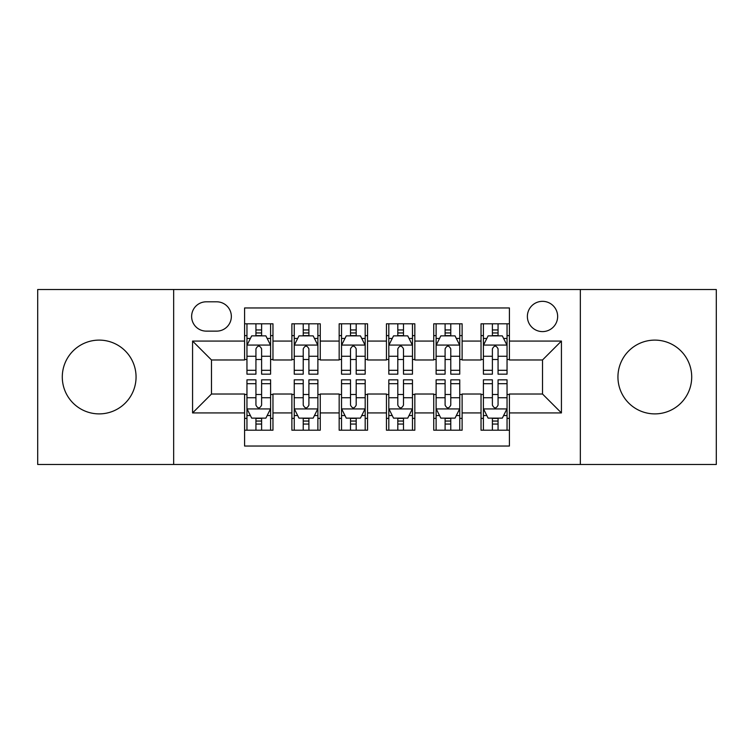 <?xml version="1.0" encoding="UTF-8"?>
<svg xmlns="http://www.w3.org/2000/svg" width="754" height="754" viewBox="0 0 754 754"><rect width="100%" height="100%" fill="white"/><g stroke="black" fill="none" stroke-linecap="round" stroke-linejoin="round"><path stroke-width="1.13" d="M654.821 340.111A36.889 36.889 0 0 0 617.941 377A36.889 36.889 0 0 0 654.821 413.889A36.889 36.889 0 0 0 691.71 377A36.889 36.889 0 0 0 654.821 340.111M99.179 340.111A36.889 36.889 0 0 0 62.29 377A36.889 36.889 0 0 0 99.179 413.889A36.889 36.889 0 0 0 136.059 377A36.889 36.889 0 0 0 99.179 340.111M542.512 301.336A15.137 15.137 0 0 0 527.376 316.473A15.137 15.137 0 0 0 542.512 331.6A15.137 15.137 0 0 0 557.649 316.473A15.137 15.137 0 0 0 542.512 301.336M580.344 464.483L716.3 464.483L716.3 289.517L580.344 289.517L580.344 464.483L173.656 464.483L173.656 289.517L37.7 289.517L37.7 464.483L173.656 464.483M509.412 323.796L481.033 323.796L481.033 341.062L462.117 341.062L462.117 359.978L481.033 359.978L481.033 341.062M462.117 341.062L462.117 323.796L433.748 323.796L433.748 341.062L414.832 341.062L414.832 359.978L433.748 359.978L433.748 341.062M414.832 341.062L414.832 323.796L386.453 323.796L386.453 341.062L367.547 341.062L367.547 359.978L386.453 359.978L386.453 341.062M367.547 341.062L367.547 323.796L339.168 323.796L339.168 341.062L320.252 341.062L320.252 359.978L339.168 359.978L339.168 341.062M320.252 341.062L320.252 323.796L291.883 323.796L291.883 359.978L272.967 359.978L272.967 323.796L244.588 323.796M244.588 430.204L272.967 430.204L272.967 394.022L291.883 394.022L291.883 430.204L320.252 430.204L320.252 394.022L339.168 394.022L339.168 412.938L320.252 412.938M339.168 412.938L339.168 430.204L367.547 430.204L367.547 394.022L386.453 394.022L386.453 412.938L367.547 412.938M386.453 412.938L386.453 430.204L414.832 430.204L414.832 394.022L433.748 394.022L433.748 412.938L414.832 412.938M433.748 412.938L433.748 430.204L462.117 430.204L462.117 394.022L481.033 394.022L481.033 412.938L462.117 412.938M206.285 331.129L216.69 331.129A14.656 14.656 0 0 0 231.346 316.473A14.656 14.656 0 0 0 216.69 301.807L206.285 301.807A14.656 14.656 0 0 0 191.629 316.473A14.656 14.656 0 0 0 206.285 331.129M580.344 289.517L173.656 289.517M509.412 341.062L509.412 307.962L244.588 307.962L244.588 359.978L211.488 359.978L211.488 394.022L244.588 394.022L244.588 446.038L509.412 446.038L509.412 394.022L542.512 394.022L542.512 359.978L509.412 359.978L509.412 341.062L561.428 341.062L561.428 412.938L509.412 412.938M244.588 412.938L192.572 412.938L192.572 341.062L244.588 341.062M481.033 412.938L481.033 430.204L509.412 430.204M244.588 335.624L246.954 335.624M255.936 335.624L261.61 335.624M270.601 335.624L272.967 335.624M244.588 359.507L246.954 359.507M255.936 359.507L261.61 359.507M270.601 359.507L272.967 359.507M244.588 394.493L246.954 394.493M255.936 394.493L261.61 394.493M270.601 394.493L272.967 394.493M244.588 418.376L246.954 418.376M255.936 418.376L261.61 418.376M270.601 418.376L272.967 418.376M291.883 359.507L294.248 359.507M303.231 359.507L308.904 359.507M317.886 359.507L320.252 359.507M291.883 335.624L294.248 335.624M303.231 335.624L308.904 335.624M317.886 335.624L320.252 335.624M291.883 394.493L294.248 394.493M303.231 394.493L308.904 394.493M317.886 394.493L320.252 394.493M291.883 418.376L294.248 418.376M303.231 418.376L308.904 418.376M317.886 418.376L320.252 418.376M339.168 394.493L341.534 394.493M350.516 394.493L356.19 394.493M365.181 394.493L367.547 394.493M339.168 418.376L341.534 418.376M350.516 418.376L356.19 418.376M365.181 418.376L367.547 418.376M339.168 335.624L341.534 335.624M350.516 335.624L356.19 335.624M365.181 335.624L367.547 335.624M339.168 359.507L341.534 359.507M350.516 359.507L356.19 359.507M365.181 359.507L367.547 359.507M386.453 394.493L388.819 394.493M397.81 394.493L403.484 394.493M412.466 394.493L414.832 394.493M386.453 418.376L388.819 418.376M397.81 418.376L403.484 418.376M412.466 418.376L414.832 418.376M386.453 335.624L388.819 335.624M397.81 335.624L403.484 335.624M412.466 335.624L414.832 335.624M386.453 359.507L388.819 359.507M397.81 359.507L403.484 359.507M412.466 359.507L414.832 359.507M433.748 394.493L436.114 394.493M445.096 394.493L450.769 394.493M459.752 394.493L462.117 394.493M433.748 418.376L436.114 418.376M445.096 418.376L450.769 418.376M459.752 418.376L462.117 418.376M433.748 335.624L436.114 335.624M445.096 335.624L450.769 335.624M459.752 335.624L462.117 335.624M433.748 359.507L436.114 359.507M445.096 359.507L450.769 359.507M459.752 359.507L462.117 359.507M481.033 394.493L483.399 394.493M492.39 394.493L498.064 394.493M507.046 394.493L509.412 394.493M481.033 418.376L483.399 418.376M492.39 418.376L498.064 418.376M507.046 418.376L509.412 418.376M481.033 335.624L483.399 335.624M492.39 335.624L498.064 335.624M507.046 335.624L509.412 335.624M481.033 359.507L483.399 359.507M492.39 359.507L498.064 359.507M507.046 359.507L509.412 359.507M211.488 359.978L192.572 341.062M211.488 394.022L192.572 412.938M561.428 341.062L542.512 359.978M561.428 412.938L542.512 394.022M261.61 329.95L255.936 329.95M270.601 370.308L261.61 370.308L261.61 374.163L270.601 374.163L270.601 345.313L265.87 335.86L251.685 335.86L246.954 345.313L246.954 374.163L255.936 374.163L255.936 370.308L246.954 370.308M246.954 345.313L246.954 323.796M270.601 345.313L270.601 323.796M255.936 335.86L255.936 323.796M261.61 323.796L261.61 335.86M261.61 370.308L261.61 348.866C259.725 345.219 257.83 345.219 255.936 348.866L255.936 370.308M255.936 424.05L261.61 424.05M246.954 383.692L255.936 383.692L255.936 379.837L246.954 379.837L246.954 408.687L251.685 418.14L265.87 418.14L270.601 408.687L270.601 379.837L261.61 379.837L261.61 383.692L270.601 383.692M270.601 408.687L270.601 430.204M246.954 408.687L246.954 430.204M261.61 418.14L261.61 430.204M255.936 430.204L255.936 418.14M255.936 383.692L255.936 405.134C257.83 408.781 259.725 408.781 261.61 405.134L261.61 383.692M308.904 329.95L303.231 329.95M317.886 370.308L308.904 370.308L308.904 374.163L317.886 374.163L317.886 345.313L313.155 335.86L298.97 335.86L294.248 345.313L294.248 374.163L303.231 374.163L303.231 370.308L294.248 370.308M294.248 345.313L294.248 323.796M317.886 345.313L317.886 323.796M303.231 335.86L303.231 323.796M308.904 323.796L308.904 335.86M308.904 370.308L308.904 348.866C307.01 345.219 305.125 345.219 303.231 348.866L303.231 370.308M356.19 329.95L350.516 329.95M365.181 370.308L356.19 370.308L356.19 374.163L365.181 374.163L365.181 345.313L360.45 335.86L346.265 335.86L341.534 345.313L341.534 374.163L350.516 374.163L350.516 370.308L341.534 370.308M341.534 345.313L341.534 323.796M365.181 345.313L365.181 323.796M350.516 335.86L350.516 323.796M356.19 323.796L356.19 335.86M356.19 370.308L356.19 348.866C354.305 345.219 352.41 345.219 350.516 348.866L350.516 370.308M403.484 329.95L397.81 329.95M412.466 370.308L403.484 370.308L403.484 374.163L412.466 374.163L412.466 345.313L407.735 335.86L393.55 335.86L388.819 345.313L388.819 374.163L397.81 374.163L397.81 370.308L388.819 370.308M388.819 345.313L388.819 323.796M412.466 345.313L412.466 323.796M397.81 335.86L397.81 323.796M403.484 323.796L403.484 335.86M403.484 370.308L403.484 348.866C401.59 345.219 399.705 345.219 397.81 348.866L397.81 370.308M450.769 329.95L445.096 329.95M459.752 370.308L450.769 370.308L450.769 374.163L459.752 374.163L459.752 345.313L455.03 335.86L440.845 335.86L436.114 345.313L436.114 374.163L445.096 374.163L445.096 370.308L436.114 370.308M436.114 345.313L436.114 323.796M459.752 345.313L459.752 323.796M445.096 335.86L445.096 323.796M450.769 323.796L450.769 335.86M450.769 370.308L450.769 348.866C448.884 345.219 446.99 345.219 445.096 348.866L445.096 370.308M303.231 424.05L308.904 424.05M294.248 383.692L303.231 383.692L303.231 379.837L294.248 379.837L294.248 408.687L298.97 418.14L313.155 418.14L317.886 408.687L317.886 379.837L308.904 379.837L308.904 383.692L317.886 383.692M317.886 408.687L317.886 430.204M294.248 408.687L294.248 430.204M308.904 418.14L308.904 430.204M303.231 430.204L303.231 418.14M303.231 383.692L303.231 405.134C305.116 408.781 307.01 408.781 308.904 405.134L308.904 383.692M350.516 424.05L356.19 424.05M341.534 383.692L350.516 383.692L350.516 379.837L341.534 379.837L341.534 408.687L346.265 418.14L360.45 418.14L365.181 408.687L365.181 379.837L356.19 379.837L356.19 383.692L365.181 383.692M365.181 408.687L365.181 430.204M341.534 408.687L341.534 430.204M356.19 418.14L356.19 430.204M350.516 430.204L350.516 418.14M350.516 383.692L350.516 405.134C352.41 408.781 354.295 408.781 356.19 405.134L356.19 383.692M397.81 424.05L403.484 424.05M388.819 383.692L397.81 383.692L397.81 379.837L388.819 379.837L388.819 408.687L393.55 418.14L407.735 418.14L412.466 408.687L412.466 379.837L403.484 379.837L403.484 383.692L412.466 383.692M412.466 408.687L412.466 430.204M388.819 408.687L388.819 430.204M403.484 418.14L403.484 430.204M397.81 430.204L397.81 418.14M397.81 383.692L397.81 405.134C399.695 408.781 401.59 408.781 403.484 405.134L403.484 383.692M445.096 424.05L450.769 424.05M436.114 383.692L445.096 383.692L445.096 379.837L436.114 379.837L436.114 408.687L440.845 418.14L455.03 418.14L459.752 408.687L459.752 379.837L450.769 379.837L450.769 383.692L459.752 383.692M459.752 408.687L459.752 430.204M436.114 408.687L436.114 430.204M450.769 418.14L450.769 430.204M445.096 430.204L445.096 418.14M445.096 383.692L445.096 405.134C446.99 408.781 448.875 408.781 450.769 405.134L450.769 383.692M498.064 329.95L492.39 329.95M507.046 370.308L498.064 370.308L498.064 374.163L507.046 374.163L507.046 345.313L502.315 335.86L488.13 335.86L483.399 345.313L483.399 374.163L492.39 374.163L492.39 370.308L483.399 370.308M483.399 345.313L483.399 323.796M507.046 345.313L507.046 323.796M492.39 335.86L492.39 323.796M498.064 323.796L498.064 335.86M498.064 370.308L498.064 348.866C496.17 345.219 494.275 345.219 492.39 348.866L492.39 370.308M492.39 424.05L498.064 424.05M483.399 383.692L492.39 383.692L492.39 379.837L483.399 379.837L483.399 408.687L488.13 418.14L502.315 418.14L507.046 408.687L507.046 379.837L498.064 379.837L498.064 383.692L507.046 383.692M507.046 408.687L507.046 430.204M483.399 408.687L483.399 430.204M498.064 418.14L498.064 430.204M492.39 430.204L492.39 418.14M492.39 383.692L492.39 405.134C494.275 408.781 496.17 408.781 498.064 405.134L498.064 383.692M291.883 412.938L272.967 412.938M291.883 341.062L272.967 341.062M270.479 345.078L247.076 345.078M246.954 338.461L250.385 338.461M267.17 338.461L270.601 338.461M255.936 356.274L246.954 356.274M270.601 356.274L261.61 356.274M261.61 332.957L255.936 332.957M247.076 408.922L270.479 408.922M270.601 415.539L267.17 415.539M250.385 415.539L246.954 415.539M261.61 397.726L270.601 397.726M246.954 397.726L255.936 397.726M255.936 421.043L261.61 421.043M317.773 345.078L294.362 345.078M294.248 338.461L297.67 338.461M314.465 338.461L317.886 338.461M303.231 356.274L294.248 356.274M317.886 356.274L308.904 356.274M308.904 332.957L303.231 332.957M365.059 345.078L341.647 345.078M341.534 338.461L344.964 338.461M361.75 338.461L365.181 338.461M350.516 356.274L341.534 356.274M365.181 356.274L356.19 356.274M356.19 332.957L350.516 332.957M412.353 345.078L388.941 345.078M388.819 338.461L392.25 338.461M409.036 338.461L412.466 338.461M397.81 356.274L388.819 356.274M412.466 356.274L403.484 356.274M403.484 332.957L397.81 332.957M459.638 345.078L436.227 345.078M436.114 338.461L439.535 338.461M456.33 338.461L459.752 338.461M445.096 356.274L436.114 356.274M459.752 356.274L450.769 356.274M450.769 332.957L445.096 332.957M294.362 408.922L317.773 408.922M317.886 415.539L314.465 415.539M297.67 415.539L294.248 415.539M308.904 397.726L317.886 397.726M294.248 397.726L303.231 397.726M303.231 421.043L308.904 421.043M341.647 408.922L365.059 408.922M365.181 415.539L361.75 415.539M344.964 415.539L341.534 415.539M356.19 397.726L365.181 397.726M341.534 397.726L350.516 397.726M350.516 421.043L356.19 421.043M388.941 408.922L412.353 408.922M412.466 415.539L409.036 415.539M392.25 415.539L388.819 415.539M403.484 397.726L412.466 397.726M388.819 397.726L397.81 397.726M397.81 421.043L403.484 421.043M436.227 408.922L459.638 408.922M459.752 415.539L456.33 415.539M439.535 415.539L436.114 415.539M450.769 397.726L459.752 397.726M436.114 397.726L445.096 397.726M445.096 421.043L450.769 421.043M506.924 345.078L483.521 345.078M483.399 338.461L486.83 338.461M503.615 338.461L507.046 338.461M492.39 356.274L483.399 356.274M507.046 356.274L498.064 356.274M498.064 332.957L492.39 332.957M483.521 408.922L506.924 408.922M507.046 415.539L503.615 415.539M486.83 415.539L483.399 415.539M498.064 397.726L507.046 397.726M483.399 397.726L492.39 397.726M492.39 421.043L498.064 421.043"/></g></svg>
